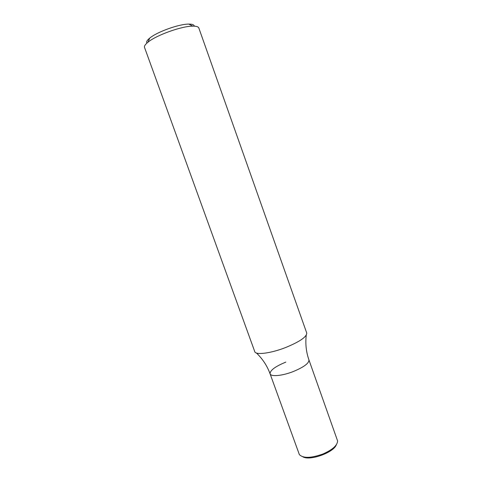 <?xml version="1.0" encoding="UTF-8"?>
<svg xmlns="http://www.w3.org/2000/svg" width="482" height="482" viewBox="0 0 482 482"><rect width="100%" height="100%" fill="white"/><g stroke="black" fill="none" stroke-linecap="round" stroke-linejoin="round"><path stroke-width="0.72" d="M285.808 362.115C275.252 366.471 270.004 370.369 270.077 373.803C270.836 376.924 282.277 375.906 293.309 371.532C303.955 367.067 309.161 363.187 308.932 359.891C306.148 351.932 305.251 343.708 306.251 335.207M285.483 347.588C299.792 341.696 306.877 336.834 306.727 333.008L198.831 28.016C198.355 26.745 196.355 26.118 192.836 26.149C181.871 26.01 156.337 35.15 147.95 42.223C145.462 44.224 144.287 45.862 144.419 47.122L254.87 351.944C256.406 355.156 271.143 353.198 285.483 347.588M194.294 26.173C194.138 24.781 192.33 24.094 188.878 24.1C179.226 23.943 157.072 31.872 149.709 38.126C147.522 39.898 146.486 41.356 146.588 42.488M270.077 373.803L299.352 454.592C303.142 458.412 310.968 458.225 322.826 454.038C332.52 449.766 337.436 445.386 337.587 440.903L308.932 359.891C309.161 363.187 303.955 367.067 293.309 371.532C282.277 375.906 270.836 376.924 270.077 373.803C267.179 365.886 262.648 358.963 256.484 353.029M302.798 456.791C309.745 461.172 333.737 452.58 336.322 444.79M149.709 38.126L147.95 42.223M188.878 24.1L192.836 26.149"/></g></svg>
